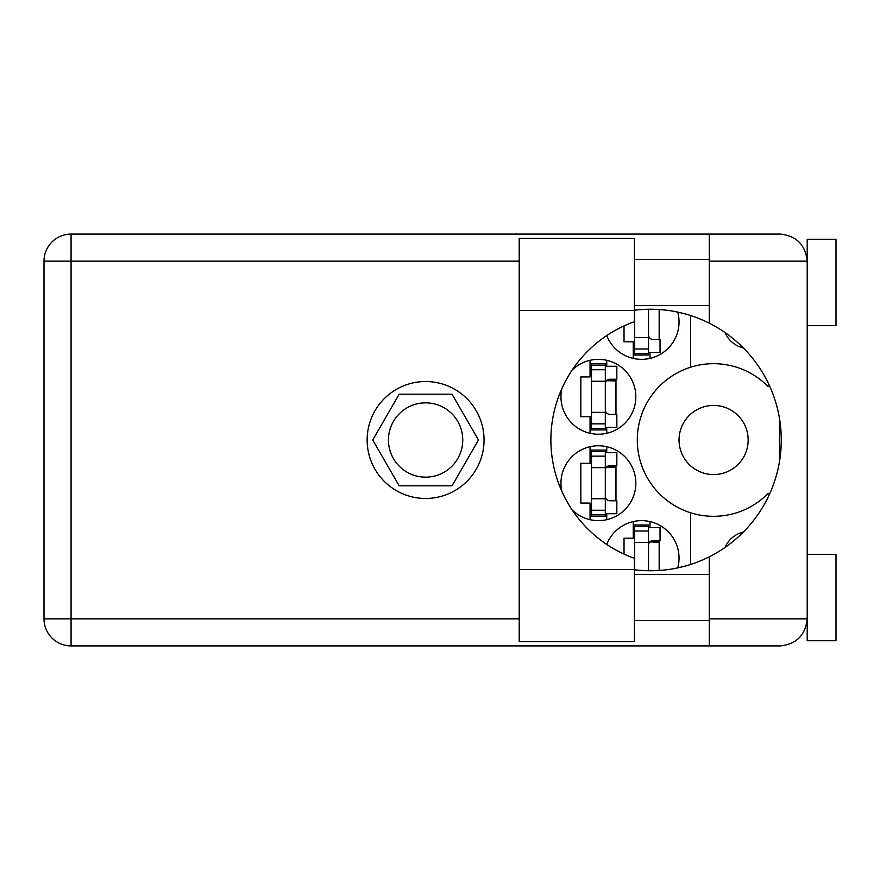 <?xml version="1.0" encoding="UTF-8"?>
<svg xmlns="http://www.w3.org/2000/svg" width="880" height="880" viewBox="0 0 880 880"><rect width="100%" height="100%" fill="white"/><g stroke="black" fill="none" stroke-linecap="round" stroke-linejoin="round"><path stroke-width="1.32" d="M679.041 440A34.562 34.562 0 0 0 713.603 474.562A34.562 34.562 0 0 0 748.165 440A34.562 34.562 0 0 0 713.603 405.438A34.562 34.562 0 0 0 679.041 440M743.413 347.985A26.785 26.785 0 0 1 725.01 332.541M561.858 388.663A37.444 37.444 0 0 0 598.4 434.236A37.444 37.444 0 0 0 612.843 362.252A37.444 37.444 0 0 0 572.099 370.161M677.732 567.886A37.444 37.444 0 0 0 648.538 521.29A37.444 37.444 0 0 0 606.738 544.434M572.099 509.839A37.444 37.444 0 0 0 635.844 483.197A37.444 37.444 0 0 0 598.4 445.764A37.444 37.444 0 0 0 561.858 491.337M606.738 335.566A37.444 37.444 0 0 0 679.041 321.915A37.444 37.444 0 0 0 677.732 312.114M388.443 440A37.147 37.147 0 0 0 425.601 477.147A37.147 37.147 0 0 0 462.748 440A37.147 37.147 0 0 0 425.601 402.853A37.147 37.147 0 0 0 388.443 440M590.051 360.305L590.051 376.926L580.833 376.926L580.833 416.669L590.051 416.669L590.051 433.301M633.248 521.587L633.248 538.208L624.03 538.208L624.03 554.103M590.051 446.699L590.051 463.331L580.833 463.331L580.833 503.074L590.051 503.074L590.051 519.695M624.03 325.897L624.03 341.792L633.248 341.792L633.248 358.413M478.478 440L452.034 394.207L399.157 394.207L372.724 440L399.157 485.793L452.034 485.793L478.478 440M690.558 315.524L690.558 367.246A76.318 76.318 0 0 0 690.558 512.754L690.558 564.476M769.67 386.144L767.679 386.144A76.318 76.318 0 0 0 690.558 367.246M725.01 547.459A26.785 26.785 0 0 1 743.413 532.015M690.558 512.754A76.318 76.318 0 0 0 767.679 493.856L769.67 493.856M649.957 358.413L649.957 352.451M659.164 339.493L659.164 309.529M606.749 519.695L606.749 513.733M606.749 452.672L606.749 446.699M615.967 500.764L615.967 465.63M649.957 527.549L649.957 521.587M659.164 570.471L659.164 540.507M606.749 433.301L606.749 427.328M606.749 366.267L606.749 360.305M615.967 414.37L615.967 379.236M648.516 309.265L648.516 353.595L634.689 353.595L634.689 355.036L648.516 355.036L648.516 353.595M634.689 310.211L634.689 353.595M648.516 352.451L660.033 352.451L660.033 339.493L653.125 339.493A4.609 4.609 0 0 1 648.516 334.884M634.403 310.398L634.403 321.684A125.565 125.565 0 0 0 634.403 558.316L634.403 641.597L519.2 641.597L519.2 238.403L634.403 238.403L634.403 310.398L519.2 310.398M807.202 554.334L836 554.334L836 640.739L807.202 640.739L807.202 618.849C805.475 635.173 796.455 644.193 780.131 645.92L709.28 645.92L709.28 618.849L807.202 618.849L807.202 239.261L836 239.261L836 325.666L807.202 325.666M807.202 259.424L806.641 255.684L807.202 261.151L709.28 261.151L709.28 323.191A130.757 130.757 0 0 0 634.403 310.244M806.641 624.316L806.883 622.952L806.641 624.316M806.894 622.886L807.202 620.576M634.403 569.756A130.757 130.757 0 0 0 709.28 556.809L709.28 618.849M425.601 381.535A58.465 58.465 0 0 0 367.136 440A58.465 58.465 0 0 0 425.601 498.465A58.465 58.465 0 0 0 484.066 440A58.465 58.465 0 0 0 425.601 381.535M634.403 620.576L709.28 620.576M634.403 574.497L709.28 574.497M634.403 305.503L709.28 305.503M634.403 259.424L709.28 259.424M709.28 261.151L709.28 234.08L780.131 234.08C796.455 235.807 805.475 244.827 807.202 261.151M709.28 645.92L71.071 645.92A27.071 27.071 0 0 1 44 618.849L44 261.151A27.071 27.071 0 0 1 71.071 234.08L709.28 234.08M779.548 418.814L779.548 461.186M709.28 556.809A130.757 130.757 0 0 0 709.28 323.191M807.202 618.849L806.894 622.919M605.308 514.877L605.308 450.076L591.492 450.076L591.492 516.318L605.308 516.318L605.308 514.877L591.492 514.877M605.308 451.517L591.492 451.517M605.308 452.672L616.836 452.672L616.836 465.63L609.917 465.63A4.609 4.609 0 0 0 605.308 470.239M605.308 513.733L616.836 513.733L616.836 500.764L609.917 500.764A4.609 4.609 0 0 1 605.308 496.155M606.584 467.06L615.967 467.346M607.585 466.268L615.967 466.763M648.516 570.735L648.516 524.964L634.689 524.964L634.689 569.789M648.516 526.405L634.689 526.405M648.516 527.549L660.033 527.549L660.033 540.507L653.125 540.507A4.609 4.609 0 0 0 648.516 545.116M649.781 541.937L659.164 542.223M650.782 541.145L659.164 541.64M605.308 428.483L605.308 363.682L591.492 363.682L591.492 429.924L605.308 429.924L605.308 428.483L591.492 428.483M605.308 365.123L591.492 365.123M605.308 366.267L616.836 366.267L616.836 379.236L609.917 379.236A4.609 4.609 0 0 0 605.308 383.845M605.308 427.328L616.836 427.328L616.836 414.37L609.917 414.37A4.609 4.609 0 0 1 605.308 409.761M606.584 380.666L615.967 380.941M607.585 379.863L615.967 380.358M648.516 337.469L634.689 337.469M648.516 348.986L634.689 348.986M519.2 261.151L71.071 261.151L71.071 618.849L519.2 618.849M71.071 645.92L71.071 618.849L44 618.849A27.071 27.071 0 0 0 71.071 645.92M44 261.151L71.071 261.151L71.071 234.08M634.403 569.602L519.2 569.602M605.308 467.643L591.492 467.643M605.308 456.137L591.492 456.137M605.308 498.751L591.492 498.751M605.308 510.268L591.492 510.268M648.516 542.531L634.689 542.531M648.516 531.014L634.689 531.014M605.308 381.249L591.492 381.249M605.308 369.732L591.492 369.732M605.308 412.357L591.492 412.357M605.308 423.863L591.492 423.863"/></g></svg>
